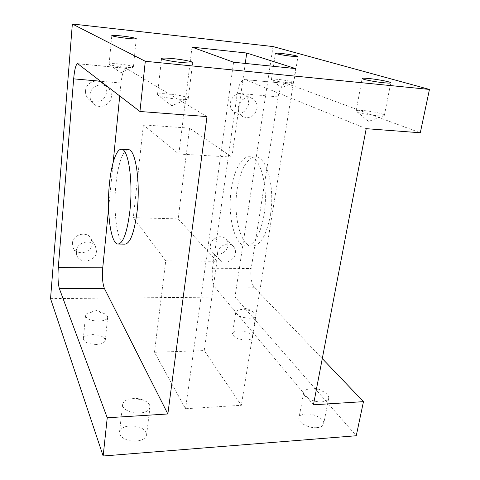<?xml version="1.0" encoding="UTF-8"?>
<svg xmlns="http://www.w3.org/2000/svg" width="480" height="480" viewBox="0 0 480 480"><rect width="100%" height="100%" fill="white"/><g stroke="black" fill="none" stroke-linecap="round" stroke-linejoin="round"><path stroke-width="0.36" stroke-dasharray="2.4 1.8" d="M128.196 149.694C122.97 149.472 117.84 164.796 115.95 184.218C112.956 211.836 117.294 243.99 124.842 244.164M270.39 215.25C266.508 235.326 260.394 245.61 252.048 246.102C240.366 245.898 233.004 215.418 237.168 189.342C239.79 170.706 247.704 156.264 255.912 157.122C266.886 156.834 275.184 187.776 270.39 215.25M264.006 215.052C260.172 235.194 254.148 245.514 245.94 246.012C234.438 245.808 227.22 215.244 231.324 189.096C233.916 170.406 241.71 155.916 249.792 156.768C260.586 156.462 268.74 187.494 264.006 215.052M316.89 427.656C308.748 428.472 297.954 422.634 298.938 418.11C299.424 415.74 301.74 414.372 305.892 414C313.896 413.256 324.642 418.938 323.718 423.582C323.262 425.892 320.988 427.254 316.89 427.656M321.906 401.844C313.698 402.546 302.736 396.918 303.678 392.634C304.062 390.594 306.06 389.346 309.666 388.878L310.644 388.8C315.33 388.656 319.758 389.7 323.94 391.938C327.276 393.894 328.872 395.928 328.746 398.028C328.314 400.224 326.034 401.49 321.906 401.844M136.278 441.096C127.824 441.888 118.818 437.058 119.508 432.264C120.234 428.61 123.726 426.468 129.978 425.838C140.004 425.994 145.542 428.952 146.586 434.706C145.92 438.27 142.482 440.4 136.278 441.096M139.638 413.1C131.1 413.778 121.962 409.116 122.628 404.568C123.138 401.562 125.988 399.624 131.178 398.742L133.164 398.55L142.56 399.81C147.51 401.634 149.994 404.07 150.006 407.112C149.364 410.49 145.902 412.482 139.638 413.1M96.408 344.454C88.518 344.184 84.162 342.282 83.346 338.748C83.928 336.276 86.922 334.89 92.334 334.584C100.14 334.86 104.46 336.768 105.294 340.308C104.76 342.732 101.796 344.112 96.408 344.454M98.718 321.156C90.762 320.832 86.358 318.996 85.512 315.648C85.662 314.358 86.85 313.338 89.088 312.594L94.554 311.79C98.424 311.784 101.76 312.438 104.568 313.764C106.662 314.838 107.688 316.02 107.652 317.31C107.13 319.602 104.154 320.88 98.718 321.156M246.264 339.984C238.122 339.534 233.526 337.482 232.464 333.816C232.866 332.034 235.02 331.05 238.92 330.87C246.978 331.308 251.55 333.372 252.636 337.044C252.264 338.796 250.14 339.78 246.264 339.984M249.732 318.222C241.524 317.73 236.868 315.75 235.77 312.276C235.914 311.25 236.88 310.488 238.668 309.99L242.238 309.546C246.714 309.588 250.56 310.536 253.776 312.384C255.408 313.422 256.188 314.466 256.116 315.504C255.756 317.154 253.632 318.06 249.732 318.222M278.07 79.374C273.864 78.99 271.656 79.02 271.446 79.47L271.59 79.668C274.05 80.808 279.258 81.822 287.214 82.722L293.736 82.614C292.068 81.474 286.842 80.394 278.07 79.374M363.15 110.502C358.62 110.142 356.274 110.28 356.106 110.922L356.394 111.3C357.9 112.662 369.546 115.134 377.496 115.752C381.072 116.034 383.286 115.992 384.138 115.62L384.384 115.32C384.636 114.054 371.862 111.186 363.15 110.502M168.666 93.966C161.694 93.432 157.974 93.654 157.5 94.632L157.872 95.136C161.034 96.828 167.508 98.16 177.294 99.138C182.94 99.57 186.48 99.48 187.914 98.868L188.256 98.448C188.478 97.098 177.948 94.71 168.666 93.966M118.656 63.96C112.746 63.432 109.566 63.474 109.116 64.086L109.29 64.326C111.378 65.37 116.262 66.306 123.942 67.128C129.012 67.584 132.096 67.608 133.188 67.188L133.356 66.99C132.138 65.928 127.242 64.914 118.656 63.96M210.372 245.43C211.062 238.224 221.148 233.946 225.69 238.89C227.46 240.72 228.174 242.988 227.832 245.7C227.088 253.014 216.732 257.208 212.292 251.946C210.702 250.164 210.066 247.992 210.372 245.43M217.548 253.038C218.28 245.664 228.612 241.254 233.232 246.294C235.038 248.16 235.764 250.476 235.404 253.248C234.618 260.73 224.016 265.056 219.492 259.692C217.878 257.874 217.23 255.66 217.548 253.038M230.262 102.828C232.392 95.502 236.82 92.718 243.546 94.482C247.284 96.486 248.94 99.774 248.508 104.346C246.21 111.87 241.644 114.552 234.798 112.41C231.378 110.358 229.866 107.166 230.262 102.828M238.398 106.932C240.606 99.414 245.148 96.552 252.024 98.352C255.846 100.398 257.526 103.77 257.064 108.462C254.688 116.172 250.002 118.938 243.006 116.754C239.514 114.66 237.978 111.384 238.398 106.932M85.542 90.774C85.908 82.74 96.312 78.108 102.372 83.22C105.276 85.626 106.614 88.722 106.374 92.508C105.942 100.926 94.626 105.336 88.764 99.306C86.406 96.972 85.332 94.128 85.542 90.774M89.976 94.812C90.366 86.556 101.076 81.774 107.286 87.024C110.268 89.49 111.63 92.67 111.378 96.558C110.916 105.21 99.288 109.758 93.276 103.578C90.858 101.184 89.76 98.262 89.976 94.812M72.402 243.324C72.72 234.162 87.354 230.628 91.194 238.698L92.196 243.63C91.812 252.966 76.686 256.29 73.17 247.722L72.402 243.324M76.218 251.382C76.566 241.998 91.584 238.326 95.508 246.576L96.528 251.622C96.114 261.186 80.598 264.648 76.998 255.882L76.218 251.382M154.482 352.272L165.726 260.862L216.978 261.264L204.216 350.574L241.332 405.312L185.544 408.72L154.482 352.272L204.216 350.574M366.21 128.67L245.388 79.686L286.314 83.472C282.462 83.844 279.72 88.314 278.088 96.876L251.208 268.464C250.224 277.014 251.334 283.446 254.538 287.754L322.284 358.584M313.452 404.796L215.436 287.94C212.58 283.548 211.602 277.002 212.52 268.29L237.294 93.282C238.794 84.534 241.278 79.944 244.746 79.524L245.388 79.686M206.994 116.58L126.054 68.238C123.774 68.82 122.088 73.752 121.002 83.028L119.73 95.928M113.166 162.342L108.57 208.92M287.022 83.64L420.294 132.774M273.042 46.56L234.978 296.946L356.256 435.75M189.576 128.124L178.158 218.91L133.308 217.68L143.382 124.896L189.576 128.124L231.87 157.092L178.86 154.044L143.382 124.896M50.544 298.626L234.978 296.946M192.012 47.136L178.86 154.044M245.256 63.426L231.87 157.092M233.58 62.226L185.544 408.72M165.726 260.862L133.308 217.68M295.68 68.61L241.332 405.312M216.978 261.264L178.158 218.91M254.538 287.754L215.436 287.94M121.002 83.028L100.638 81.234M212.52 268.29L251.208 268.464M278.088 96.876L237.294 93.282M77.958 63.774L126.474 68.382M117.954 244.056L118.332 244.062M252.048 246.102L245.94 246.012M303.678 392.634L298.938 418.11M323.94 391.938L317.484 388.5L309.666 388.878M122.628 404.568L119.508 432.264M142.56 399.81L137.208 398.412L131.178 398.742M85.512 315.648L83.346 338.748M104.568 313.764L97.206 310.35L89.088 312.594M235.77 312.276L232.464 333.816M253.776 312.384L246.834 308.166L238.668 309.99M271.446 79.47L275.454 53.304M293.604 82.77L281.52 87.756L271.59 79.668M356.106 110.922L362.142 78.516M384.138 115.62L368.61 121.404L356.394 111.3M157.5 94.632L161.562 58.542M187.914 98.868L171.81 105.72L157.872 95.136M109.116 64.086L111.792 35.598M133.188 67.188L120.546 72.822L109.29 64.326M233.232 246.294L225.69 238.89M252.024 98.352L243.546 94.482M107.286 87.024L102.372 83.22M95.508 246.576L91.194 238.698M76.998 255.882L73.17 247.722M93.276 103.578L88.764 99.306M243.006 116.754L234.798 112.41M219.492 259.692L212.292 251.946M133.356 66.99L136.26 38.676M188.256 98.448L192.702 62.586M384.384 115.32L390.774 82.848M293.736 82.614L297.96 56.466M256.116 315.504L252.636 337.044M107.652 317.31L105.294 340.308M150.006 407.112L146.586 434.706M328.746 398.028L323.718 423.582M126.054 68.238L77.64 63.636M286.314 83.472L244.746 79.524M255.912 157.122L249.792 156.768"/><path stroke-width="0.72" d="M109.416 183.942C106.488 211.644 110.646 243.888 117.954 244.056C123.192 243.492 127.164 232.464 129.882 210.978C133.266 181.548 128.424 148.68 121.542 149.304C116.406 148.614 111.288 164.142 109.416 183.942M118.332 244.062L124.842 244.164C130.242 243.6 134.34 232.614 137.118 211.2C140.58 181.872 135.546 149.1 128.442 149.706L128.196 149.694M282.09 53.532C277.854 53.088 275.64 53.01 275.454 53.304C275.214 53.796 284.37 55.47 291.432 56.22L297.966 56.436C296.232 55.584 290.94 54.618 282.09 53.532M369.18 78.54C364.614 78.09 362.268 78.084 362.142 78.516C361.812 79.326 374.928 81.906 383.904 82.764C388.41 83.202 390.708 83.202 390.786 82.776C390.96 81.924 377.958 79.392 369.18 78.54M172.794 58.584C165.744 57.912 162.006 57.894 161.562 58.542C161.28 59.43 172.116 61.578 181.686 62.508C188.7 63.162 192.372 63.168 192.708 62.526C192.876 61.608 182.172 59.508 172.794 58.584M121.386 35.94C115.416 35.316 112.218 35.202 111.792 35.598C113.004 36.366 118.008 37.278 126.798 38.328C132.75 38.94 135.906 39.048 136.266 38.652C135.006 37.878 130.044 36.972 121.386 35.94M59.388 288.684L107.238 417.78L167.85 413.964L104.412 288.468L59.388 288.684C58.044 283.968 57.678 276.936 58.278 267.6L73.656 78.858C74.556 69.36 75.882 64.284 77.64 63.636L139.944 111.492L145.302 61.284L72.348 24L50.544 298.626L103.158 456L356.256 435.75L363.468 401.646L313.452 404.796L366.21 128.67L420.294 132.774L429.456 89.436L145.302 61.284M322.284 358.584L363.468 401.646M119.73 95.928L113.166 162.342M108.57 208.92L102.75 267.798C102.054 276.954 102.606 283.848 104.412 288.468M167.85 413.964L206.994 116.58L139.944 111.492M107.238 417.78L103.158 456M429.456 89.436L273.042 46.56L72.348 24M192.012 47.136L246.738 53.04L295.68 68.61L233.58 62.226L192.012 47.136M246.738 53.04L245.256 63.426M58.278 267.6L102.75 267.798M100.638 81.234L73.656 78.858M121.542 149.304L128.442 149.706"/></g></svg>
